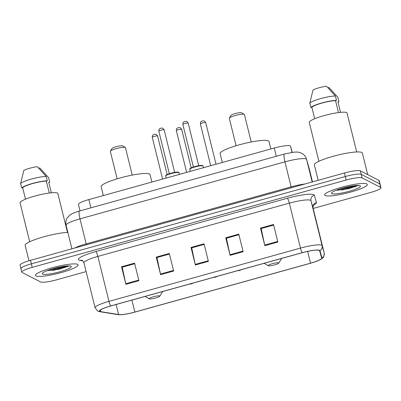 <?xml version="1.0" encoding="UTF-8"?>
<svg xmlns="http://www.w3.org/2000/svg" width="401" height="401" viewBox="0 0 401 401"><rect width="100%" height="100%" fill="white"/><g stroke="black" fill="none" stroke-linecap="round" stroke-linejoin="round"><path stroke-width="0.6" d="M80.045 210.866L78.436 204.37A13.739 2.17 -13.9 0 1 88.872 199.583L274.274 148.009A13.739 2.17 -13.9 0 1 290.504 146.18L292.103 151.844A13.739 2.17 -13.9 0 1 292.108 151.854A13.739 2.17 -13.9 0 1 292.113 151.869M341.366 190.009A18.316 2.897 166.1 0 0 357.211 185.457A18.316 2.897 166.1 0 1 341.366 190.009M52.17 270.459A18.316 2.897 166.1 0 0 68.015 265.913A18.316 2.897 166.1 0 1 52.17 270.459M313.166 208.45L370.514 192.495A13.739 2.17 166.1 0 0 380.95 187.713L379.211 180.691A13.739 2.17 166.1 0 0 378.905 180.365L360.359 170.861A13.739 2.17 166.1 0 0 344.434 173.001L30.486 260.339A13.739 2.17 166.1 0 0 20.05 265.126L20.917 268.635A13.739 2.17 166.1 0 0 21.228 268.961M380.95 187.713A13.739 2.17 166.1 0 0 380.644 187.387L362.098 177.884A13.739 2.17 166.1 0 0 346.173 180.024L32.225 267.362L31.358 263.853A13.739 2.17 166.1 0 0 20.917 268.635A13.739 2.17 166.1 0 1 31.358 263.853L345.301 176.51L31.358 263.853L30.486 260.339M362.098 177.884L361.226 174.375A13.739 2.17 166.1 0 0 345.301 176.51A13.739 2.17 166.1 0 1 361.226 174.375L379.772 183.879L361.226 174.375L360.359 170.861M380.083 184.199A13.739 2.17 166.1 0 0 379.772 183.879A13.739 2.17 166.1 0 1 380.083 184.199M35.93 275.953A21.98 3.479 166.1 0 0 59.518 273.041A21.98 3.479 166.1 0 0 78.11 264.876A21.98 3.479 166.1 0 0 77.614 264.359A21.98 3.479 166.1 0 0 54.025 267.272A21.98 3.479 166.1 0 0 35.433 275.437A21.98 3.479 166.1 0 0 35.93 275.953A21.98 3.479 166.1 0 0 59.518 273.041A21.98 3.479 166.1 0 0 78.11 264.876A21.98 3.479 166.1 0 0 77.614 264.359A21.98 3.479 166.1 0 0 54.025 267.272A21.98 3.479 166.1 0 0 35.433 275.437A21.98 3.479 166.1 0 0 35.93 275.953M325.126 195.503A21.98 3.479 166.1 0 0 348.715 192.59A21.98 3.479 166.1 0 0 367.301 184.425A21.98 3.479 166.1 0 0 366.81 183.904A21.98 3.479 166.1 0 0 343.221 186.816A21.98 3.479 166.1 0 0 324.63 194.981A21.98 3.479 166.1 0 0 325.126 195.503A21.98 3.479 166.1 0 0 348.715 192.59A21.98 3.479 166.1 0 0 367.301 184.425A21.98 3.479 166.1 0 0 366.81 183.904A21.98 3.479 166.1 0 0 343.221 186.816A21.98 3.479 166.1 0 0 324.63 194.981A21.98 3.479 166.1 0 0 325.126 195.503M99.994 311.422A14.652 2.316 -13.9 0 1 99.664 311.081A14.652 2.316 -13.9 0 1 110.796 305.973L302.294 252.7A14.652 2.316 -13.9 0 1 319.602 250.755L321.672 258.059A14.652 2.316 -13.9 0 1 321.672 258.074A14.652 2.316 -13.9 0 1 310.539 263.176L134.851 312.053A14.652 2.316 -13.9 0 1 118.611 314.549L100.741 311.642A14.652 2.316 -13.9 0 1 99.994 311.422M99.648 311.522A15.017 2.376 166.1 0 0 100.415 311.742L118.285 314.655A15.017 2.376 166.1 0 0 119.889 314.75A15.017 2.376 166.1 0 0 134.926 312.093L310.62 263.216A15.017 2.376 166.1 0 0 319.948 259.843A15.017 2.376 166.1 0 0 322.028 257.973L319.958 250.665A15.017 2.376 166.1 0 0 302.214 252.66L110.721 305.933A15.017 2.376 166.1 0 0 99.648 311.522M277.863 242.044L273.517 224.49L260.49 228.114L264.835 245.668L277.863 242.044M261.267 228.52L273.657 225.061L261.181 228.545L264.695 245.066A3.664 0.647 74.5 0 0 264.835 245.668M261.262 228.51L260.49 228.114M243.126 251.708L238.78 234.154L225.753 237.778L230.099 255.332L243.126 251.708M226.53 238.184L238.921 234.725L226.44 238.209L229.958 254.73A3.664 0.647 74.5 0 0 230.099 255.332M226.525 238.174L225.753 237.778M138.911 280.7L134.566 263.146L121.538 266.77L125.884 284.324L138.911 280.7M134.711 263.728L122.225 267.201L125.744 283.723A3.664 0.647 74.5 0 0 125.884 284.324M134.706 263.718L122.31 267.166L121.538 266.77M173.648 271.036L169.302 253.482L156.275 257.106L160.621 274.66L173.648 271.036M157.052 257.512L169.443 254.054L156.966 257.537L160.48 274.058A3.664 0.647 74.5 0 0 160.621 274.66M157.052 257.502L156.275 257.106M208.385 261.372L204.044 243.818L191.016 247.442L195.357 264.996L208.385 261.372M204.184 244.399L191.703 247.873L195.222 264.394A3.664 0.647 74.5 0 0 195.357 264.996M204.184 244.389L191.788 247.838L191.016 247.442M32.225 267.362A13.739 2.17 166.1 0 0 21.789 272.149A13.739 2.17 166.1 0 0 22.095 272.469L40.641 281.973A13.739 2.17 166.1 0 0 56.566 279.838L86.125 271.612M67.844 232.4A24.727 3.91 166.1 0 0 40.712 237.703A24.727 3.91 166.1 0 0 25.163 245.372L28.977 260.775M67.478 232.415L57.849 193.503A19.464 3.078 166.1 0 0 57.413 193.041A19.464 3.078 166.1 0 0 36.526 195.618A19.464 3.078 166.1 0 0 20.065 202.851L29.699 241.768M42.611 274.094A14.932 2.361 166.1 0 0 59.789 271.808A14.932 2.361 166.1 0 0 70.987 266.249A14.932 2.361 166.1 0 0 70.932 266.219A14.932 2.361 166.1 0 0 56.065 267.898A14.932 2.361 166.1 0 0 42.376 273.332A14.932 2.361 166.1 0 0 42.611 274.094M47.027 270.705L59.378 269.181L68.972 266.003M38.822 168.204L39.774 167.939L48.611 177.678L49.699 182.069L48.752 182.335L51.338 192.796M48.852 182.751A14.652 2.316 166.1 0 0 49.699 182.069M49.288 193.031L46.336 181.097A13.739 2.17 166.1 0 0 32.802 183.523A13.739 2.17 166.1 0 0 22.651 187.683L25.499 199.192M46.336 181.097L47.283 180.831L46.195 176.44L37.363 166.701A9.158 1.449 166.1 0 0 23.804 170.475L20.616 183.558L21.699 187.949L22.651 187.683M46.195 176.44A14.652 2.316 166.1 0 0 31.524 179.036A14.652 2.316 166.1 0 0 20.616 183.558M47.283 180.831A14.652 2.316 166.1 0 0 32.606 183.422A14.652 2.316 166.1 0 0 21.699 187.949M67.117 265.958L64.907 266.69L50.521 269.467M69.042 265.903L65.082 267.387L52.05 270.018L48 270.334M122.581 145.859A5.494 0.867 166.1 0 0 122.566 145.849A5.494 0.867 166.1 0 0 122.541 145.839A5.494 0.867 166.1 0 0 117.072 146.455A5.494 0.867 166.1 0 0 112.034 148.455L110.37 151.137A7.784 1.233 166.1 0 0 110.32 151.352L117.122 178.836M132.235 175.097L125.433 147.613A7.784 1.233 166.1 0 0 125.287 147.443A7.784 1.233 166.1 0 0 125.257 147.428A7.784 1.233 166.1 0 0 117.508 148.305A7.784 1.233 166.1 0 0 110.37 151.137M159.688 295.943A5.494 0.867 166.1 0 0 153.367 296.785A5.494 0.867 166.1 0 0 149.247 298.83A5.494 0.867 166.1 0 0 149.267 298.84A5.494 0.867 166.1 0 0 154.741 298.224A5.494 0.867 166.1 0 0 159.778 296.224A5.494 0.867 166.1 0 0 159.688 295.943M151.884 182.054L150.034 174.595A25.183 3.985 166.1 0 0 149.468 173.999A25.183 3.985 166.1 0 0 122.44 177.337A25.183 3.985 166.1 0 0 101.137 186.696L103.333 195.563M251.211 141.999L244.41 114.511A7.784 1.233 166.1 0 0 244.264 114.345L241.542 112.751A5.494 0.867 166.1 0 0 241.542 112.751A5.494 0.867 166.1 0 0 241.522 112.736A5.494 0.867 166.1 0 0 236.049 113.358A5.494 0.867 166.1 0 0 231.011 115.353L229.347 118.034A7.784 1.233 166.1 0 0 229.297 118.25L236.099 145.738M244.264 114.345A7.784 1.233 166.1 0 0 244.234 114.33A7.784 1.233 166.1 0 0 236.485 115.202A7.784 1.233 166.1 0 0 229.347 118.034M278.67 262.845A5.494 0.867 166.1 0 0 272.349 263.688A5.494 0.867 166.1 0 0 268.224 265.733A5.494 0.867 166.1 0 0 268.249 265.743A5.494 0.867 166.1 0 0 273.718 265.126A5.494 0.867 166.1 0 0 278.755 263.126A5.494 0.867 166.1 0 0 278.67 262.845M270.86 148.956L269.011 141.493A25.183 3.985 166.1 0 0 268.449 140.901A25.183 3.985 166.1 0 0 241.417 144.235A25.183 3.985 166.1 0 0 220.119 153.593L222.314 162.46M367.707 174.63L362.364 153.042A24.727 3.91 166.1 0 0 361.812 152.455A24.727 3.91 166.1 0 0 335.271 155.733A24.727 3.91 166.1 0 0 314.359 164.921L318.168 180.31M356.674 151.964L347.045 113.047A19.464 3.078 166.1 0 0 346.609 112.591A19.464 3.078 166.1 0 0 325.722 115.167A19.464 3.078 166.1 0 0 309.261 122.395L318.89 161.312M331.807 193.643A14.932 2.361 166.1 0 0 348.98 191.352A14.932 2.361 166.1 0 0 360.183 185.793A14.932 2.361 166.1 0 0 360.123 185.763A14.932 2.361 166.1 0 0 345.261 187.442A14.932 2.361 166.1 0 0 331.567 192.876A14.932 2.361 166.1 0 0 331.807 193.643M336.218 190.249L348.569 188.731L358.168 185.548M328.018 87.754L328.97 87.488L337.807 97.227L338.895 101.613L337.943 101.879L340.534 112.345M338.048 102.3A14.652 2.316 166.1 0 0 338.895 101.613M338.484 112.581L335.527 100.641A13.739 2.17 166.1 0 0 321.998 103.072A13.739 2.17 166.1 0 0 311.843 107.232L314.695 118.741M335.527 100.641L336.479 100.38L335.391 95.989L326.554 86.25A9.158 1.449 166.1 0 0 312.996 90.019L309.808 103.107L310.895 107.493L311.843 107.232M335.391 95.989A14.652 2.316 166.1 0 0 320.715 98.581A14.652 2.316 166.1 0 0 309.808 103.107M336.479 100.38A14.652 2.316 166.1 0 0 321.803 102.972A14.652 2.316 166.1 0 0 310.895 107.493M356.309 185.508L354.103 186.234L339.717 189.016M358.233 185.452L354.273 186.931L341.246 189.563L337.191 189.884M90.917 207.838L88.872 199.583M292.229 152.355L292.103 151.844L292.234 152.355M292.038 152.38L290.504 146.18M276.314 156.26L274.274 148.009M309.311 169.062A18.316 2.897 166.1 0 0 309.311 169.047A18.316 2.897 166.1 0 0 309.306 169.037L306.58 159.408A18.316 2.897 166.1 0 0 306.174 158.986A18.316 2.897 166.1 0 0 284.941 161.839L79.989 218.856A18.316 2.897 166.1 0 0 66.07 225.237C65.478 222.65 65.869 220.219 67.238 217.954L69.553 215.357C71.388 214.049 72.27 213.187 79.463 211.026L284.419 154.009A9.158 1.619 -105.5 0 0 284.941 161.839L291.131 186.856A18.316 2.897 -13.9 0 1 305.061 183.954M86.365 244.795A2.291 0.406 74.5 0 0 86.18 243.873L79.989 218.856A9.158 1.619 -105.5 0 1 79.463 211.026M312.168 181.979L306.58 159.408A9.158 9.043 -15.8 0 0 306.504 159.122L312.489 181.889L309.306 169.037A9.158 9.043 -15.8 0 0 309.231 168.751M74.706 248.039A18.316 2.897 -13.9 0 1 86.18 243.873L291.131 186.856A2.291 0.406 74.5 0 1 291.321 187.778M344.434 173.001L346.173 180.024M378.905 180.365L380.644 187.387M82.761 260.825L80.095 260.389A22.897 3.619 -13.9 0 1 95.809 251.537L287.301 198.264A4.581 0.807 -105.5 0 1 289.352 203.147L97.859 256.419A18.316 2.897 166.1 0 0 83.944 262.8C82.857 260.84 82.14 259.983 81.784 260.234L81.919 260.259M287.301 198.264A22.897 3.619 -13.9 0 1 313.843 194.701A22.897 3.619 -13.9 0 1 314.354 195.222L316.419 202.525A22.897 3.619 -13.9 0 1 313.382 205.312M310.585 200.294A18.316 2.897 166.1 0 0 289.352 203.147L300.474 248.094A18.316 2.897 -13.9 0 1 322.118 245.658L324.183 252.966A18.316 2.897 -13.9 0 1 324.188 252.976L313.066 208.034A18.316 2.897 166.1 0 0 313.066 208.034A18.316 2.897 166.1 0 0 313.061 208.019L310.996 200.716A18.316 2.897 166.1 0 0 310.585 200.294M110.721 305.933A4.581 0.807 74.5 0 1 108.982 301.367A18.316 2.897 -13.9 0 0 95.067 307.742L97.734 311.046L99.784 311.692A4.581 4.241 -80.8 0 0 100.415 311.742M322.028 257.973A4.581 4.521 -15.8 0 0 324.183 252.966L313.061 208.019A4.581 4.521 164.2 0 1 316.419 202.525M119.889 314.75L117.653 314.6A4.581 4.241 -80.8 0 0 118.285 314.655M319.958 250.665A4.581 4.521 -15.8 0 0 322.118 245.658L310.996 200.716A4.581 4.521 164.2 0 1 314.354 195.222M302.214 252.66A4.581 0.807 -105.5 0 1 300.474 248.094L108.982 301.367L97.859 256.419A4.581 0.807 -105.5 0 0 95.809 251.537M80.095 260.389A4.581 4.241 99.2 0 1 81.819 260.244M310.539 263.176L307.622 251.392M100.741 311.642L100.355 310.078M118.611 314.549L116.125 304.494M134.851 312.053L131.894 300.103M208.239 260.77L195.222 264.394M173.498 270.434L160.48 274.058M138.761 280.098L125.744 283.723M242.976 251.106L229.958 254.73M277.713 241.442L264.695 245.066M62.426 267.377A18.316 2.897 166.1 0 0 66.496 266.008M53.153 270.329A18.772 2.967 166.1 0 0 68.29 265.903M337.326 190.29A18.316 2.897 166.1 0 0 341.316 189.558M351.622 186.921A18.316 2.897 166.1 0 0 355.692 185.558M342.349 189.874A18.772 2.967 166.1 0 0 357.486 185.452M165.668 176.039C166.255 175.292 164.149 175.803 169.102 173.793C174.736 171.929 179.292 171.914 178.62 172.29L179.001 172.741A6.867 1.088 166.1 0 0 178.846 172.58A6.867 1.088 166.1 0 0 171.478 173.488A6.867 1.088 166.1 0 0 165.668 176.039L166.174 178.079M158.806 131.162C159.022 127.954 159.949 128.942 160.485 128.33C160.936 128.004 161.758 128.004 162.951 128.34L164.139 129.839A2.747 0.436 166.1 0 0 164.079 129.774A2.747 0.436 166.1 0 0 161.132 130.14A2.747 0.436 166.1 0 0 158.806 131.162L169.337 173.713M166.029 175.543A6.411 1.013 -13.9 0 1 171.247 173.157A6.411 1.013 -13.9 0 1 178.305 172.26M189.723 169.347C190.315 168.6 188.204 169.112 193.157 167.102C198.796 165.232 203.347 165.222 202.68 165.598L203.056 166.049A6.867 1.088 166.1 0 0 202.906 165.884A6.867 1.088 166.1 0 0 195.533 166.796A6.867 1.088 166.1 0 0 189.723 169.347L190.229 171.387M182.861 124.465C183.077 121.262 184.009 122.25 184.54 121.638C184.991 121.313 185.818 121.313 187.006 121.648L188.194 123.147A2.747 0.436 166.1 0 0 188.134 123.082A2.747 0.436 166.1 0 0 185.187 123.448A2.747 0.436 166.1 0 0 182.861 124.465L193.392 167.022M190.084 168.851A6.411 1.013 -13.9 0 1 195.307 166.465A6.411 1.013 -13.9 0 1 202.36 165.568M157.538 135.934A2.747 0.436 166.1 0 0 154.591 136.295A2.747 0.436 166.1 0 0 152.265 137.317C152.48 134.114 153.408 135.097 153.944 134.49C154.395 134.16 155.217 134.165 156.41 134.5L157.598 135.999A2.747 0.436 166.1 0 0 157.538 135.934M190.315 283.853L192.029 283.377M181.593 129.242A2.747 0.436 166.1 0 0 178.645 129.603A2.747 0.436 166.1 0 0 176.32 130.626C176.535 127.423 177.468 128.405 177.999 127.799C178.45 127.468 179.272 127.473 180.465 127.809L181.653 129.307A2.747 0.436 166.1 0 0 181.593 129.242M214.37 277.161L216.084 276.685M205.648 122.546A2.747 0.436 166.1 0 0 202.7 122.912A2.747 0.436 166.1 0 0 200.375 123.934C200.59 120.726 201.523 121.714 202.054 121.102C202.51 120.776 203.332 120.781 204.52 121.112L205.713 122.611A2.747 0.436 166.1 0 0 205.648 122.546M238.425 270.469L240.139 269.993M284.419 154.009L293.973 152.154L296.76 152.064C298.063 152.004 299.697 152.4 301.667 153.252C304.088 154.53 305.702 156.485 306.504 159.122M66.07 225.237L71.904 248.815M319.948 259.843L322.574 258.059C323.612 257.678 324.148 255.983 324.188 252.976M99.784 311.692L117.653 314.6M21.789 272.149L20.917 268.635M95.067 307.742L83.944 262.8M313.066 208.034C313.111 205.793 313.346 204.7 313.777 204.756M149.247 298.83L145.137 296.419M159.778 296.224L162.686 291.537M122.566 145.849L125.287 147.443M268.224 265.733L264.114 263.322M278.755 263.126L281.667 258.439M164.139 129.839L174.671 172.395M179.001 172.741L179.412 174.395M188.194 123.147L198.726 165.703M203.056 166.049L203.467 167.703M152.265 137.317L162.6 179.077M189.467 284.088L191.382 283.893L193.362 283.006M157.598 135.999L167.142 174.555M176.32 130.626L186.655 172.38M213.527 277.397L215.437 277.201L217.417 276.314M181.653 129.307L191.197 167.864M200.375 123.934L210.71 165.688M237.582 270.705L239.492 270.51L241.472 269.622M205.713 122.611L216.009 164.215"/></g></svg>
